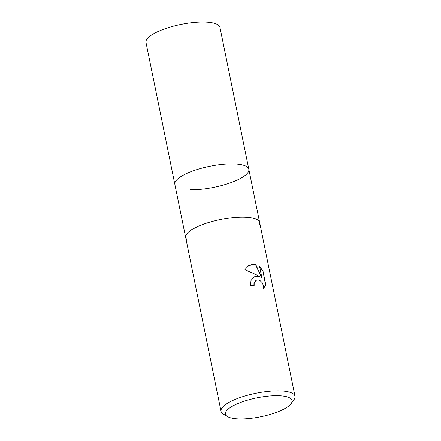 <?xml version="1.0" encoding="UTF-8"?>
<svg xmlns="http://www.w3.org/2000/svg" width="441" height="441" viewBox="0 0 441 441"><rect width="100%" height="100%" fill="white"/><g stroke="black" fill="none" stroke-linecap="round" stroke-linejoin="round"><path stroke-width="0.66" d="M186.587 239.22A37.744 10.722 -11.5 0 1 185.678 237.539L174.851 184.338A37.744 10.722 -11.5 0 1 193.93 170.59A37.744 10.722 -11.5 0 1 233.355 163.909A37.744 10.722 -11.5 0 1 248.829 169.289L219.965 27.425A37.744 10.722 -11.5 0 0 204.492 22.05A37.744 10.722 -11.5 0 0 165.072 28.731A37.744 10.722 -11.5 0 0 145.993 42.479L174.851 184.338A37.744 10.722 -11.5 0 1 175.033 182.431A37.744 10.722 -11.5 0 1 181.675 176.097A37.744 10.722 -11.5 0 1 219.017 164.763A37.744 10.722 -11.5 0 1 247.919 167.602A37.744 10.722 -11.5 0 1 248.829 169.289A37.744 10.722 -11.5 0 1 229.75 183.037A37.744 10.722 -11.5 0 1 190.33 189.718M175.033 182.431L175.033 182.431A37.744 10.722 -11.5 0 1 181.675 176.097A37.744 10.722 -11.5 0 1 219.017 164.763A37.744 10.722 -11.5 0 1 247.919 167.602A37.744 10.722 -11.5 0 1 242.004 177.53M192.496 229.292A37.744 10.722 -11.5 0 1 232.936 217.6A37.744 10.722 -11.5 0 1 259.655 222.485A37.744 10.722 -11.5 0 1 259.473 224.392A37.744 10.722 -11.5 0 0 235.952 217.341A37.744 10.722 -11.5 0 0 192.496 229.292A37.744 10.722 -11.5 0 0 185.678 237.539A37.744 10.722 -11.5 0 1 204.756 223.791A37.744 10.722 -11.5 0 1 244.176 217.11A37.744 10.722 -11.5 0 1 259.655 222.485L295.007 396.266A37.744 10.722 -11.5 0 1 293.982 399.717L291.11 403.669A33.974 9.647 -11.5 0 1 239.38 418.95A33.974 9.647 -11.5 0 1 227.517 416.607A33.974 9.647 -11.5 0 1 238.432 403.328A33.974 9.647 -11.5 0 1 278.1 395.726A33.974 9.647 -11.5 0 1 291.11 403.669M256.204 276.215L259.981 276.965L255.863 274.539L244.871 269.716L248.862 265.432L253.746 264.153L255.697 264.468L261.937 278.023L259.628 266.684L262.93 270.785L265.774 284.776L263.624 288.37L263.547 285.889L262.191 282.648L259.826 280.399L257.974 279.87L256.028 280.366L254.187 282.968L254.159 285.553A37.744 10.722 168.5 0 0 250.582 285.718L250.973 280.581L253.906 277.02L256.204 276.215M227.517 416.607L223.328 414.088A37.744 10.722 -11.5 0 1 221.035 411.315A37.744 10.722 -11.5 0 1 240.113 397.567A37.744 10.722 -11.5 0 1 279.533 390.886A37.744 10.722 -11.5 0 1 295.007 396.266M253.917 285.559L253.972 283.1L255.923 280.432M263.635 288.304L265.548 284.914L262.93 270.785M253.796 277.086L259.981 276.965M262.704 270.923L259.71 267.086M261.937 278.023L255.482 264.6L248.752 265.499M248.829 169.289L259.655 222.485M185.678 237.539L221.035 411.315"/></g></svg>
